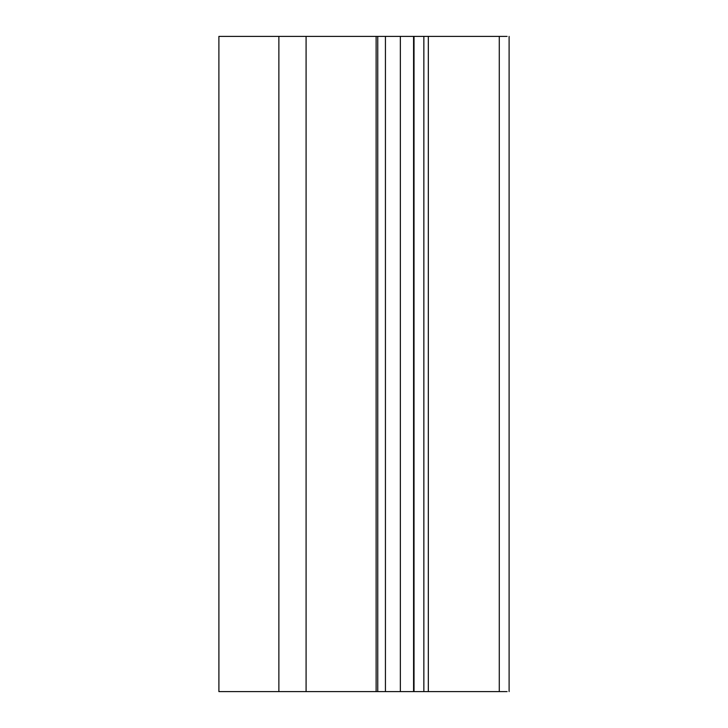 <?xml version="1.0" encoding="UTF-8"?>
<svg xmlns="http://www.w3.org/2000/svg" width="728" height="728" viewBox="0 0 728 728"><rect width="100%" height="100%" fill="white"/><g stroke="black" fill="none" stroke-linecap="round" stroke-linejoin="round"><path stroke-width="1.09" d="M278.87 691.6L218.91 691.6L218.891 36.4L278.87 36.4L278.87 691.6L306.088 691.6L306.088 36.4L278.87 36.4M377.322 36.4L306.088 36.4M385.431 691.6L377.759 691.6L377.759 36.4L385.431 36.4L385.431 691.6L400.345 691.6L400.345 36.4L385.431 36.4M400.345 36.4L423.851 36.4L423.851 691.6L428.319 691.6L428.319 36.4L423.851 36.4M507.116 36.4L428.319 36.4M499.281 36.4L499.281 691.6L507.116 691.6M499.281 691.6L428.319 691.6M423.851 691.6L414.023 691.6L414.023 36.4M400.345 691.6L414.023 691.6M376.121 36.4L376.121 691.6L377.322 691.6M376.121 691.6L306.088 691.6M218.891 691.6L218.891 36.4M413.577 691.6L413.577 36.4M509.109 691.6L509.109 36.4"/></g></svg>
